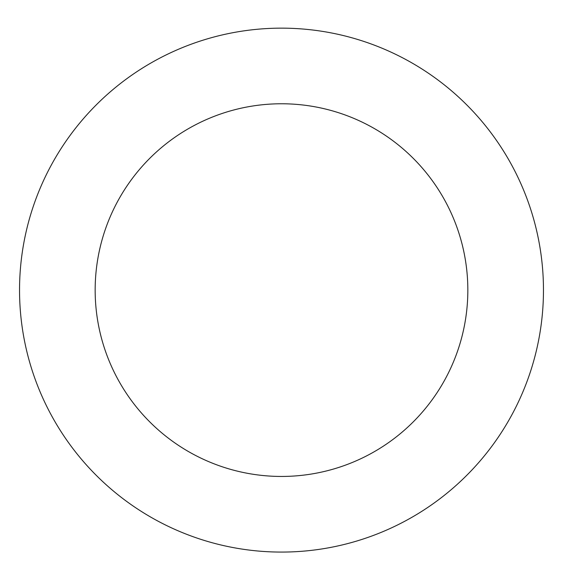 <?xml version="1.0" encoding="UTF-8"?>
<svg xmlns="http://www.w3.org/2000/svg" width="563" height="563" viewBox="0 0 563 563"><rect width="100%" height="100%" fill="white"/><g stroke="black" fill="none" stroke-linecap="round" stroke-linejoin="round"><path stroke-width="0.84" d="M374.909 45.371A261.957 261.957 0 0 0 22.844 331.586A261.957 261.957 0 0 0 446.748 493.378A261.957 261.957 0 0 0 374.909 45.371M347.948 116.02A186.339 186.339 0 0 0 97.512 319.615A186.339 186.339 0 0 0 399.04 434.699A186.339 186.339 0 0 0 347.948 116.02"/></g></svg>
